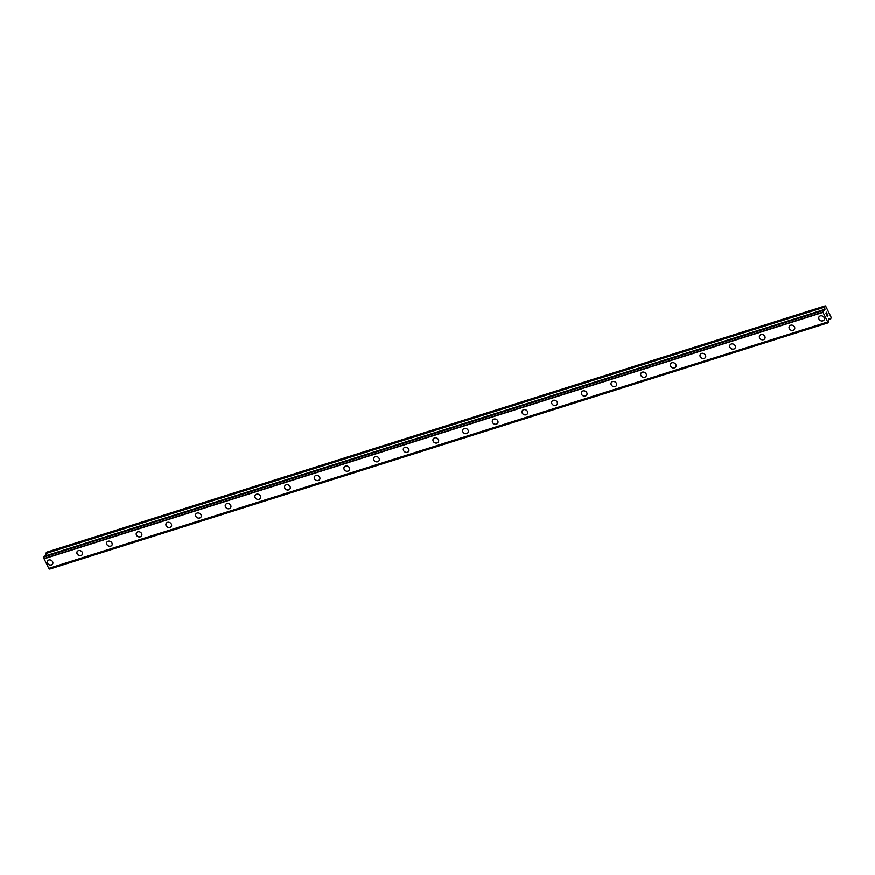 <?xml version="1.0" encoding="UTF-8"?>
<svg xmlns="http://www.w3.org/2000/svg" width="875" height="875" viewBox="0 0 875 875"><rect width="100%" height="100%" fill="white"/><g stroke="black" fill="none" stroke-linecap="round" stroke-linejoin="round"><path stroke-width="1.31" d="M52.631 563.97A2.975 2.559 29.8 0 1 47.48 561.006A2.975 2.559 29.8 0 1 52.631 563.97A2.975 2.559 29.8 0 1 47.469 561.006M82.305 554.575A2.975 2.559 29.8 0 1 77.153 551.622A2.975 2.559 29.8 0 1 82.305 554.586A2.975 2.559 29.8 0 1 77.142 551.622M111.978 545.191A2.975 2.559 29.8 0 1 106.827 542.227A2.975 2.559 29.8 0 1 111.978 545.191A2.975 2.559 29.8 0 1 106.816 542.237M141.652 535.806A2.975 2.559 29.8 0 1 136.5 532.842A2.975 2.559 29.8 0 1 141.652 535.806A2.975 2.559 29.8 0 1 136.489 532.842M171.325 526.422A2.975 2.559 29.8 0 1 166.162 523.458A2.975 2.559 29.8 0 1 171.325 526.422A2.975 2.559 29.8 0 1 166.173 523.458M200.998 517.027A2.975 2.559 29.8 0 1 195.836 514.073A2.975 2.559 29.8 0 1 200.998 517.027A2.975 2.559 29.8 0 1 195.836 514.073M230.672 507.642A2.975 2.559 29.8 0 1 225.509 504.678A2.975 2.559 29.8 0 1 230.672 507.642A2.975 2.559 29.8 0 1 225.509 504.678M260.345 498.258A2.975 2.559 29.8 0 1 255.183 495.294A2.975 2.559 29.8 0 1 260.345 498.258A2.975 2.559 29.8 0 1 255.183 495.294M290.019 488.862A2.975 2.559 29.8 0 1 284.856 485.909A2.975 2.559 29.8 0 1 290.019 488.873A2.975 2.559 29.8 0 1 284.856 485.909M319.692 479.478A2.975 2.559 29.8 0 1 314.53 476.525A2.975 2.559 29.8 0 1 319.692 479.478A2.975 2.559 29.8 0 1 314.53 476.514M349.366 470.094A2.975 2.559 29.8 0 1 344.203 467.13A2.975 2.559 29.8 0 1 349.366 470.094A2.975 2.559 29.8 0 1 344.203 467.13M379.039 460.709A2.975 2.559 29.8 0 1 373.877 457.745A2.975 2.559 29.8 0 1 379.039 460.709A2.975 2.559 29.8 0 1 373.877 457.745M408.713 451.314A2.975 2.559 29.8 0 1 403.55 448.361A2.975 2.559 29.8 0 1 408.713 451.314A2.975 2.559 29.8 0 1 403.55 448.361M438.386 441.93A2.975 2.559 29.8 0 1 433.223 438.966A2.975 2.559 29.8 0 1 438.386 441.93A2.975 2.559 29.8 0 1 433.223 438.966M468.059 432.545A2.975 2.559 29.8 0 1 462.897 429.581A2.975 2.559 29.8 0 1 468.059 432.545A2.975 2.559 29.8 0 1 462.897 429.581M497.733 423.15A2.975 2.559 29.8 0 1 492.57 420.197A2.975 2.559 29.8 0 1 497.733 423.161A2.975 2.559 29.8 0 1 492.57 420.197M527.406 413.766A2.975 2.559 29.8 0 1 522.244 410.802A2.975 2.559 29.8 0 1 527.406 413.766A2.975 2.559 29.8 0 1 522.244 410.812M557.08 404.381A2.975 2.559 29.8 0 1 551.917 401.417A2.975 2.559 29.8 0 1 557.08 404.381A2.975 2.559 29.8 0 1 551.917 401.417M586.753 394.997A2.975 2.559 29.8 0 1 581.591 392.033A2.975 2.559 29.8 0 1 586.753 394.997A2.975 2.559 29.8 0 1 581.591 392.033M616.427 385.602A2.975 2.559 29.8 0 1 611.264 382.648A2.975 2.559 29.8 0 1 616.427 385.602A2.975 2.559 29.8 0 1 611.264 382.648M646.1 376.217A2.975 2.559 29.8 0 1 640.938 373.253A2.975 2.559 29.8 0 1 646.1 376.217A2.975 2.559 29.8 0 1 640.938 373.253M675.773 366.833A2.975 2.559 29.8 0 1 670.611 363.869A2.975 2.559 29.8 0 1 675.773 366.833A2.975 2.559 29.8 0 1 670.611 363.869M705.447 357.438A2.975 2.559 29.8 0 1 700.284 354.484A2.975 2.559 29.8 0 1 705.447 357.448A2.975 2.559 29.8 0 1 700.284 354.484M735.12 348.053A2.975 2.559 29.8 0 1 729.958 345.089A2.975 2.559 29.8 0 1 735.12 348.053A2.975 2.559 29.8 0 1 729.958 345.1M764.794 338.669A2.975 2.559 29.8 0 1 759.631 335.705A2.975 2.559 29.8 0 1 764.794 338.669A2.975 2.559 29.8 0 1 759.631 335.705M794.467 329.284A2.975 2.559 29.8 0 1 789.305 326.32A2.975 2.559 29.8 0 1 794.467 329.284A2.975 2.559 29.8 0 1 789.305 326.32M824.141 319.889A2.975 2.559 29.8 0 1 818.978 316.936A2.975 2.559 29.8 0 1 824.141 319.889A2.975 2.559 29.8 0 1 818.978 316.936M827.258 316.367L827.258 315.295M827.542 315.875L827.312 314.311L827.903 315.503L827.28 316.575L826.744 315.317M827.28 316.575L827.892 315.514L827.312 314.322M826.416 314.355L825.902 313.053M826.798 313.392L826.284 312.2L826.973 313.611L825.967 313.195L826.252 314.212L825.956 313.195M826.973 313.611L826.284 312.2M828.538 322.58A1.4 0.569 -107.6 0 0 827.848 322.044A1.4 0.569 -107.6 0 0 827.75 322.098L822.905 312.178A1.4 0.569 -107.6 0 0 822.719 310.658L823.069 310.045A1.4 0.569 -107.6 0 0 823.758 310.581A1.4 0.569 -107.6 0 0 823.856 310.527L824.928 309.859L824.688 306.863L825.672 306.152L831.152 317.384L830.638 319.233L829.117 318.5L828.702 320.447A1.4 0.569 -107.6 0 0 828.888 321.978L828.669 322.678L49.612 569.002L828.614 322.678M49.033 568.455A1.4 0.569 -107.6 0 1 49.612 569.002M44.056 556.369L43.794 557.08A1.4 0.569 -107.6 0 1 43.98 558.6L48.825 568.52L827.739 322.109L48.814 568.52M825.245 305.9L46.32 552.322L46.003 555.734M822.905 312.178L43.98 558.6M822.916 312.331L43.991 558.753M822.927 312.441L44.002 558.862M827.608 322.044L48.683 568.455M827.663 322.077L48.738 568.498M824.688 306.863L45.763 553.284M824.655 307.158L45.73 553.58M824.961 309.575L823.134 310.155M824.928 309.859L823.309 310.373M822.905 309.969L43.98 556.391M822.697 310.341L43.761 556.763M822.675 310.494L43.75 556.916L822.675 310.505M822.719 310.658L43.794 557.08M828.658 319.823L830.561 319.222L828.647 319.812M822.938 309.936L44.013 556.358M828.669 322.678L49.744 569.1M830.638 319.233L828.658 319.856"/></g></svg>
